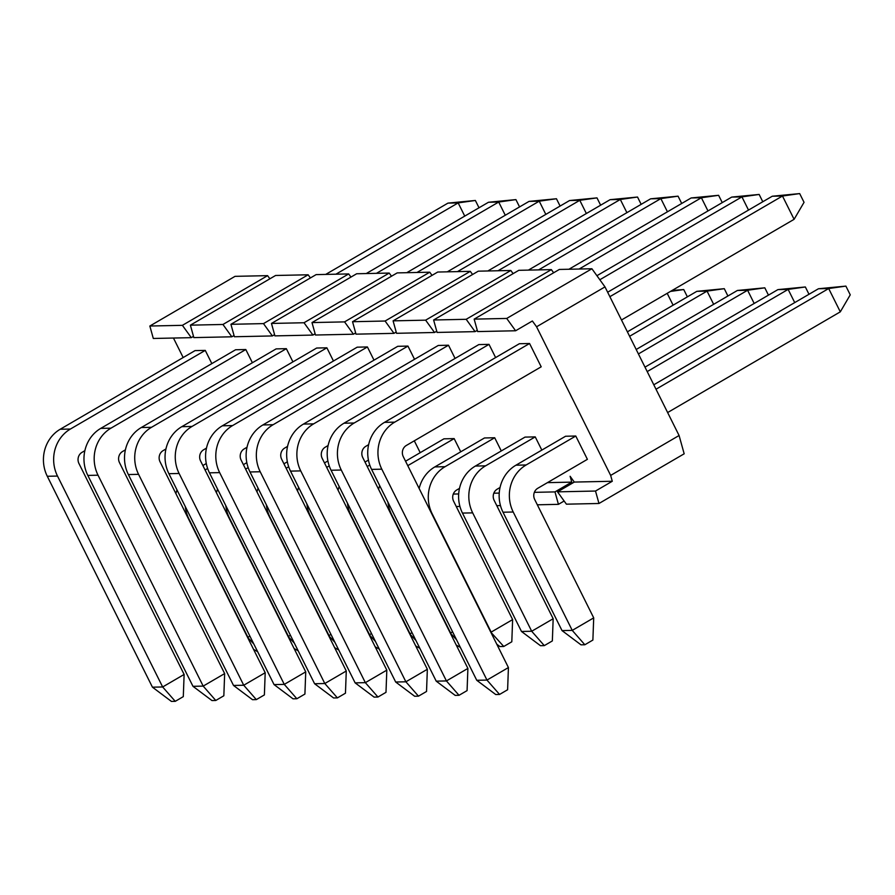 <?xml version="1.0" encoding="UTF-8"?>
<svg xmlns="http://www.w3.org/2000/svg" width="895" height="895" viewBox="0 0 895 895"><rect width="100%" height="100%" fill="white"/><g stroke="black" fill="none" stroke-linecap="round" stroke-linejoin="round"><path stroke-width="1.34" d="M257.659 651.705L253.553 649.378M207.618 468.488L205.078 469.964M185.276 506.525A34.737 32.041 88.8 0 0 188.901 518.899L247.926 637.274L249.895 636.132M247.523 637.285L253.8 643.986M206.275 463.52L202.863 465.523M177.009 489.957A34.737 32.041 88.8 0 0 175.901 493.626M298.192 650.844L294.097 648.517M248.161 467.626L245.61 469.103M225.808 505.664A34.737 32.041 88.8 0 0 229.444 518.037L288.47 636.412L290.428 635.271M288.067 636.423L294.343 643.125M246.819 462.659L243.395 464.662M217.552 489.095A34.737 32.041 88.8 0 0 216.445 492.765M338.735 649.983L334.629 647.656M288.693 466.765L286.154 468.242M266.352 504.802A34.737 32.041 88.8 0 0 269.977 517.176L329.002 635.551L330.971 634.41M328.61 635.562L334.887 642.263M287.362 461.798L283.939 463.8M258.084 488.234A34.737 32.041 88.8 0 0 256.977 491.903M379.279 649.121L375.173 646.794M329.237 465.903L326.697 467.38M306.884 503.941A34.737 32.041 88.8 0 0 310.52 516.314L369.545 634.689L371.503 633.548M369.143 634.7L375.419 641.402M327.894 460.947L324.471 462.939M298.628 487.372A34.737 32.041 88.8 0 0 297.52 491.042M419.811 648.26L415.716 645.933M673.107 305.184L667.2 293.336M369.769 465.042L367.23 466.519M347.428 503.079A34.737 32.041 88.8 0 0 351.064 515.453L410.078 633.839L412.047 632.687M409.686 633.839L415.962 640.54M368.438 460.086L365.015 462.077M339.171 486.511A34.737 32.041 88.8 0 0 338.064 490.18M672.089 290.483L683.735 289.544L670.478 291.423M683.735 289.544L687.382 296.86M460.354 647.398L456.249 645.071M713.651 304.322L707.061 291.11L629.61 336.285M460.746 451.807L454.157 438.606L407.773 465.657M387.971 502.218A34.737 32.041 88.8 0 0 391.596 514.591L450.621 632.978L452.59 631.825M450.23 632.978L456.495 639.679M696.847 291.334L724.279 288.682L707.061 291.11L696.847 291.334L627.395 331.832M454.157 438.606L443.942 438.83L405.558 461.216M379.704 485.649A34.737 32.041 88.8 0 0 378.596 489.319M724.279 288.682L727.915 295.999M501.278 450.946L494.7 437.744L445.061 466.698A34.737 32.041 88.8 0 0 432.14 513.73L491.165 632.116L512.622 619.597L511.806 641.782L503.762 646.481L499.925 646.559L496.792 644.21M512.622 619.597L453.608 501.211A8.268 7.63 -91.2 0 1 456.685 490.012L459.493 488.368M754.183 303.461L747.605 290.26L638.415 353.939M490.762 632.116L503.762 646.481M737.39 290.472L764.811 287.821L747.605 290.26L737.39 290.472L636.2 349.486M494.7 437.744L484.486 437.968L434.847 466.91A34.737 32.041 88.8 0 0 419.14 488.457M764.811 287.821L768.458 295.137M552.349 640.921L544.294 645.619L540.468 645.698L521.483 631.467L531.697 631.255L553.166 618.736L552.349 640.921M553.166 618.736L494.141 500.35A8.268 7.63 -91.2 0 1 497.217 489.151L500.036 487.506M794.726 302.599L788.137 289.398L647.208 371.582M541.822 450.084L535.232 436.883L485.593 465.836A34.737 32.041 88.8 0 0 472.672 512.869L531.697 631.255L544.294 645.619M777.923 289.611L805.355 286.971L788.137 289.398L777.923 289.611L644.993 367.14M535.232 436.883L525.018 437.107L475.379 466.06A34.737 32.041 88.8 0 0 462.458 513.081L521.483 631.467M805.355 286.971L808.99 294.276M592.882 640.059L584.838 644.758L581 644.836L562.026 630.606L572.241 630.393L593.709 617.874L592.882 640.059M593.709 617.874L534.684 499.488A8.268 7.63 -91.2 0 1 537.761 488.29L587.4 459.336L575.776 436.022L526.137 464.975A34.737 32.041 88.8 0 0 513.215 512.007L572.241 630.393L584.838 644.758M667.636 412.55L840.304 311.84L828.68 288.537L656.013 389.236M818.466 288.749L845.887 286.109L828.68 288.537L818.466 288.749L653.797 384.783M575.776 436.022L565.562 436.245L515.923 465.199A34.737 32.041 88.8 0 0 503.001 512.22L562.026 630.606M845.887 286.109L850.25 294.847L840.304 311.84M184.124 674.45L183.296 696.634L175.252 701.333L171.415 701.411L152.441 687.181L162.655 686.968L184.124 674.45L78.961 463.543A8.268 7.63 -91.2 0 1 82.038 452.344L84.857 450.7M464.74 216.098L458.162 202.897L335.916 274.194M211.835 363.594L205.257 350.392L70.414 429.029A34.737 32.041 88.8 0 0 57.504 476.062L162.655 686.968L175.252 701.333M479.015 207.774L475.368 200.469L447.947 203.12L325.702 274.418M205.257 350.392L195.043 350.616L60.2 429.253A34.737 32.041 88.8 0 0 47.29 476.274L152.441 687.181M475.368 200.469L458.162 202.897L447.947 203.12M224.656 673.588L223.839 695.773L215.784 700.472L211.958 700.55L192.973 686.32L203.187 686.107L224.656 673.588L119.505 462.681A8.268 7.63 -91.2 0 1 122.581 451.483L125.401 449.838M505.283 215.248L498.694 202.035L376.448 273.333M110.958 428.168L100.743 428.392L235.586 349.755L245.801 349.531L110.958 428.168A34.737 32.041 88.8 0 0 98.036 475.2L203.187 686.107L215.784 700.472M519.559 206.924L515.912 199.607L488.48 202.259L366.234 273.557M100.743 428.392A34.737 32.041 88.8 0 0 87.822 475.413L192.973 686.32M515.912 199.607L498.694 202.035L488.48 202.259M265.2 672.727L264.383 694.923L256.328 699.61L252.502 699.689L233.517 685.458L243.731 685.246L265.2 672.727L160.048 461.82A8.268 7.63 -91.2 0 1 163.125 450.621L165.933 448.977M545.816 214.386L539.237 201.174L416.992 272.472M151.501 427.307L141.287 427.53L276.119 348.893L286.333 348.67L151.501 427.307A34.737 32.041 88.8 0 0 138.58 474.339L243.731 685.246L256.328 699.61M560.091 206.063L556.444 198.746L529.023 201.397L406.777 272.695M141.287 427.53A34.737 32.041 88.8 0 0 128.365 474.551L233.517 685.458M556.444 198.746L539.237 201.174L529.023 201.397M305.732 671.865L304.915 694.061L296.871 698.749L293.034 698.827L274.06 684.597L284.274 684.384L305.732 671.865L200.581 460.959A8.268 7.63 -91.2 0 1 203.657 449.76L206.476 448.115M586.359 213.525L579.781 200.312L457.524 271.61M192.033 426.445L181.819 426.669L316.662 348.032L326.876 347.808L192.033 426.445A34.737 32.041 88.8 0 0 179.112 473.477L284.274 684.384L296.871 698.749M600.635 205.201L596.987 197.884L569.567 200.536L447.31 271.834M181.819 426.669A34.737 32.041 88.8 0 0 168.898 473.69L274.06 684.597M596.987 197.884L579.781 200.312L569.567 200.536M346.275 671.004L345.459 693.2L337.404 697.887L333.578 697.966L314.592 683.735L324.807 683.523L346.275 671.004L241.124 460.097A8.268 7.63 -91.2 0 1 244.201 448.898L247.009 447.254M626.903 212.663L620.313 199.462L498.067 270.749M232.577 425.584L222.363 425.807L357.194 347.17L367.409 346.947L232.577 425.584A34.737 32.041 88.8 0 0 219.655 472.616L324.807 683.523L337.404 697.887M641.167 204.34L637.531 197.034L610.099 199.674L487.853 270.972M222.363 425.807A34.737 32.041 88.8 0 0 209.441 472.828L314.592 683.735M637.531 197.034L620.313 199.462L610.099 199.674M386.819 670.142L385.991 692.338L377.947 697.026L374.11 697.115L355.136 682.874L365.35 682.661L386.819 670.142L281.656 459.236A8.268 7.63 -91.2 0 1 284.733 448.037L287.552 446.392M667.435 211.802L660.857 198.6L538.611 269.887M273.109 424.722L262.895 424.946L397.738 346.309L407.952 346.085L273.109 424.722A34.737 32.041 88.8 0 0 260.199 471.754L365.35 682.661L377.947 697.026M681.71 203.478L678.063 196.173L650.643 198.813L528.397 270.111M262.895 424.946A34.737 32.041 88.8 0 0 249.985 471.967L355.136 682.874M678.063 196.173L660.857 198.6L650.643 198.813M427.351 669.281L426.535 691.477L418.48 696.165L414.653 696.254L395.668 682.012L405.882 681.8L427.351 669.281L322.2 458.374A8.268 7.63 -91.2 0 1 325.277 447.176L328.096 445.531M707.979 210.94L701.389 197.739L579.143 269.026M313.653 423.861L303.439 424.085L438.281 345.448L448.496 345.224L313.653 423.861A34.737 32.041 88.8 0 0 300.731 470.893L405.882 681.8L418.48 696.165M722.254 202.617L718.607 195.311L691.175 197.952L568.929 269.25M303.439 424.085A34.737 32.041 88.8 0 0 290.517 471.117L395.668 682.012M718.607 195.311L701.389 197.739L691.175 197.952M467.895 668.42L467.078 690.616L459.023 695.303L455.197 695.393L436.212 681.151L446.426 680.938L467.895 668.42L362.743 457.513A8.268 7.63 -91.2 0 1 365.82 446.314L368.628 444.67M748.511 210.079L741.933 196.878L599.829 279.743M354.196 422.999L343.982 423.223L478.814 344.586L489.028 344.362L354.196 422.999A34.737 32.041 88.8 0 0 341.275 470.032L446.426 680.938L459.023 695.303M762.786 201.755L759.15 194.45L731.718 197.09L596.92 275.705M343.982 423.223A34.737 32.041 88.8 0 0 331.06 470.255L436.212 681.151M759.15 194.45L741.933 196.878L731.718 197.09M508.427 667.558L507.61 689.754L499.567 694.442L495.729 694.531L476.755 680.289L486.969 680.077L508.427 667.558L403.276 456.651A8.268 7.63 -91.2 0 1 406.352 445.453L541.195 366.816L529.572 343.501L394.729 422.138A34.737 32.041 88.8 0 0 381.807 469.17L486.969 680.077L499.567 694.442M621.488 319.985L794.1 219.32L782.476 196.016L609.864 296.681M794.1 219.32L804.046 202.326L799.682 193.588L772.262 196.229L607.649 292.229M529.572 343.501L519.357 343.725L384.514 422.362A34.737 32.041 88.8 0 0 371.593 469.394L476.755 680.289M799.682 193.588L782.476 196.016L772.262 196.229M598.979 503.482L566.412 504.176L557.529 491.847L595.511 491.042L598.979 503.482L684.172 453.799L679.081 435.507L604.986 286.892L591.908 268.757L559.353 269.451L474.16 319.135L506.715 318.441L591.908 268.757M149.845 326.026L182.401 325.332L191.295 337.661L153.302 338.467L149.845 326.026L235.038 276.342L267.605 275.649L269.876 278.804M190.389 325.165L222.944 324.471L231.827 336.8L193.846 337.605L190.389 325.165L275.582 275.481L308.137 274.787L310.42 277.942M274.586 334.652L272.371 335.938L234.389 336.744L230.921 324.303L316.114 274.62L348.681 273.926L350.952 277.081M315.118 333.79L312.914 335.077L274.922 335.882L271.465 323.442L356.657 273.758L389.213 273.065L391.495 276.219M355.662 332.929L353.447 334.215L315.465 335.021L311.997 322.58L397.201 272.897L429.757 272.203L432.028 275.358M396.194 332.067L393.99 333.354L355.997 334.159L352.54 321.719L437.733 272.035L470.3 271.342L472.571 274.496M436.738 331.206L434.522 332.492L396.541 333.298L393.084 320.857L478.277 271.174L510.832 270.48L513.115 273.635M477.281 330.344L475.066 331.631L437.084 332.437L433.616 319.996L518.82 270.312L551.376 269.619L553.647 272.774M183.173 357.53L173.451 338.041M420.202 452.669L414.295 440.821M489.028 344.362L495.617 357.575M407.952 346.085L414.53 359.287M326.876 347.808L333.455 361.009M245.801 349.531L252.379 362.732M547.438 482.64L571.748 482.125L570.115 476.274L574.299 482.069L612.281 481.264L610.659 475.413L679.081 435.507M506.715 318.441L515.609 330.77L532.38 320.992L536.564 326.787L610.659 475.413M286.333 348.67L292.922 361.871M367.409 346.947L373.998 360.148M448.496 345.224L455.074 358.425M536.564 326.787L604.986 286.892M234.042 335.513L231.827 336.8M182.401 325.332L267.605 275.649M534.36 492.339L554.978 491.903L558.435 504.344L564.141 501.021M558.435 504.344L537.324 504.802M222.944 324.471L308.137 274.787M193.499 336.375L191.295 337.661M272.371 335.938L263.488 323.61L348.681 273.926M312.914 335.077L304.02 322.748L389.213 273.065M353.447 334.215L344.564 321.887L429.757 272.203M393.99 333.354L385.096 321.025L470.3 271.342M434.522 332.492L425.64 320.164L510.832 270.48M515.609 330.77L477.617 331.575L474.16 319.135M475.066 331.631L466.183 319.302L551.376 269.619M554.978 491.903L571.748 482.125M574.299 482.069L557.529 491.847M595.511 491.042L612.281 481.264M493.816 493.201L499.22 493.089M453.284 494.062L458.687 493.95M263.488 323.61L230.921 324.303M304.02 322.748L271.465 323.442M344.564 321.887L311.997 322.58M385.096 321.025L352.54 321.719M425.64 320.164L393.084 320.857M466.183 319.302L433.616 319.996M459.929 506.436L456.249 506.514M500.462 505.585L496.792 505.653M445.061 466.698L434.847 466.91M485.593 465.836L475.379 466.06M472.672 512.869L462.458 513.081M526.137 464.975L515.923 465.199M513.215 512.007L503.001 512.22M70.414 429.029L60.2 429.253M57.504 476.062L47.29 476.274M98.036 475.2L87.822 475.413M138.58 474.339L128.365 474.551M179.112 473.477L168.898 473.69M219.655 472.616L209.441 472.828M260.199 471.754L249.985 471.967M300.731 470.893L290.517 471.117M341.275 470.032L331.06 470.255M394.729 422.138L384.514 422.362M381.807 469.17L371.593 469.394"/></g></svg>
